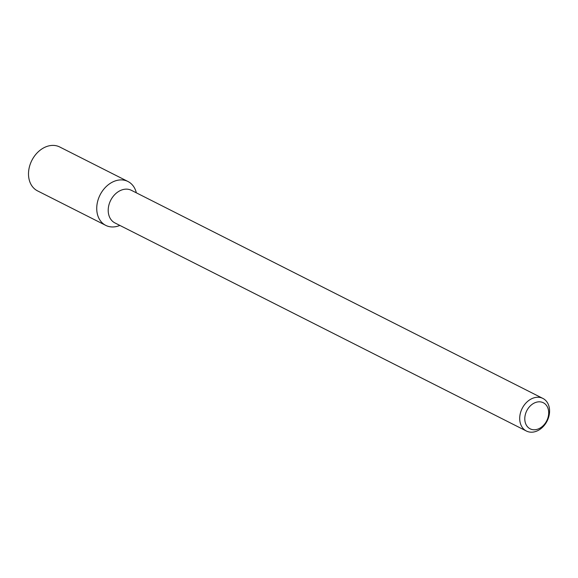 <?xml version="1.0" encoding="UTF-8"?>
<svg xmlns="http://www.w3.org/2000/svg" width="578" height="578" viewBox="0 0 578 578"><rect width="100%" height="100%" fill="white"/><g stroke="black" fill="none" stroke-linecap="round" stroke-linejoin="round"><path stroke-width="0.87" d="M105.752 225.377A24.594 18.814 -63.2 0 0 119.856 225.42A24.594 18.814 -63.2 0 1 97.068 212.581A24.594 18.814 -63.2 0 1 112.493 182.077A24.594 18.814 -63.2 0 1 136.336 192.821A24.594 18.814 -63.2 0 0 127.948 181.485L59.715 146.978A24.594 18.814 -63.2 0 0 31.833 160.438A24.594 18.814 -63.2 0 0 37.519 190.87L105.752 225.377A24.594 18.814 -63.2 0 1 100.066 194.945A24.594 18.814 -63.2 0 1 127.948 181.485M114.914 222.92A18.265 13.966 -63.2 0 1 110.687 200.313A18.265 13.966 -63.2 0 1 131.394 190.321A18.265 13.966 -63.2 0 0 110.687 200.313A18.265 13.966 -63.2 0 0 114.914 222.92L526.399 431.022A18.265 13.966 -63.2 0 1 522.18 408.422A18.265 13.966 -63.2 0 1 542.886 398.43A18.265 13.966 -63.2 0 1 547.937 419.202A18.265 13.966 -63.2 0 1 526.399 431.022A18.265 13.966 -63.2 0 1 522.18 408.422A18.265 13.966 -63.2 0 1 542.886 398.43A18.265 13.966 -63.2 0 1 547.937 419.202A18.265 13.966 -63.2 0 1 526.399 431.022L114.914 222.92M547.38 419.368A14.609 11.177 -63.2 0 1 526.695 425.697A14.609 11.177 -63.2 0 1 536.153 402.295A14.609 11.177 -63.2 0 1 547.38 419.368A14.609 11.177 -63.2 0 1 526.695 425.697A14.609 11.177 -63.2 0 1 536.153 402.295A14.609 11.177 -63.2 0 1 547.38 419.368M542.886 398.43L131.394 190.321L542.886 398.43"/></g></svg>
